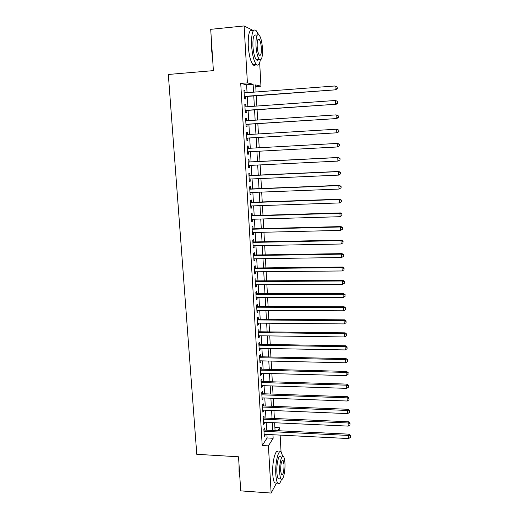 <?xml version="1.0" encoding="UTF-8"?>
<svg xmlns="http://www.w3.org/2000/svg" width="519" height="519" viewBox="0 0 519 519"><rect width="100%" height="100%" fill="white"/><g stroke="black" fill="none" stroke-linecap="round" stroke-linejoin="round"><path stroke-width="0.78" d="M257.333 32.548L258.027 32.898L258.112 34.429L256.101 30.537C252.844 28.298 251.339 33.307 251.585 45.568C252.279 54.755 253.817 61.008 256.204 64.33C258.073 66.205 259.455 64.758 260.337 59.996M259.669 62.767L260.953 86.173L255.672 84.889L256.075 91.98M255.77 86.576L260.953 86.173M274.895 427.539L279.728 427.766L279.897 430.809M280.13 435.11L281.058 451.958M264.807 430.076L264.684 427.974L263.866 429.181L264.288 436.414L265.105 435.175L265.06 434.351M264.1 418.029L263.976 415.914L263.152 417.081L263.581 424.347L264.405 423.16L264.353 422.271M263.393 405.916L263.269 403.788L262.439 404.904L262.874 412.216L263.697 411.074L263.639 410.127M262.679 393.739L262.556 391.598L261.725 392.669L262.153 400.019L262.984 398.923L262.925 397.911M261.965 381.484L261.842 379.337L260.999 380.356L261.433 387.751L262.27 386.7L262.205 385.623M261.245 369.165L261.115 366.998L260.272 367.971L260.707 375.412L261.55 374.407L261.485 373.271M260.519 356.774L260.395 354.594L259.539 355.515L259.98 363.002L260.83 362.048L260.759 360.841M259.792 344.311L259.662 342.118L258.806 342.994L259.247 350.513L260.103 349.611L260.025 348.34M259.059 331.771L258.929 329.571L258.066 330.395L258.514 337.96L259.37 337.11L259.292 335.767M258.319 319.166L258.19 316.953L257.32 317.719L257.768 325.335L258.631 324.531L258.553 323.123M257.58 306.482L257.45 304.257L256.574 304.977L257.022 312.633L257.891 311.88L257.807 310.407M256.834 293.728L256.704 291.49L255.822 292.152L256.276 299.859L257.152 299.158L257.061 297.614M256.081 280.896L255.951 278.645L255.063 279.261L255.523 287.007L256.399 286.358L256.308 284.743M255.329 267.992L255.192 265.728L254.304 266.286L254.764 274.077L255.646 273.487L255.549 271.8M254.57 255.011L254.433 252.734L253.538 253.24L253.999 261.076L254.887 260.538L254.79 258.78M253.804 241.958L253.668 239.661L252.766 240.115L253.233 247.998L254.128 247.511L254.025 245.682M253.032 228.821L252.902 226.511L251.994 226.907L252.455 234.841L253.363 234.413L253.253 232.506M252.26 215.606L252.124 213.29L251.215 213.627L251.683 221.607L252.591 221.23L252.474 219.258M251.488 202.319L251.345 199.984L250.43 200.263L250.898 208.294L251.819 207.976L251.696 205.92M250.703 188.948L250.567 186.6L249.639 186.827L250.113 194.897L251.034 194.638L250.911 192.51M249.918 175.5L249.775 173.132L248.848 173.301L249.321 181.423L250.249 181.222L250.119 179.016M249.126 161.967L248.984 159.593L248.05 159.696L248.53 167.871L249.464 167.728L249.328 165.444M248.329 148.356L248.186 145.962L247.245 146.008L247.725 154.234L248.666 154.149L248.53 151.788M247.524 134.603L247.388 132.254L246.434 132.241L246.921 140.513L247.868 140.487L247.725 138.093M246.713 120.758L246.577 118.462L245.623 118.39L246.11 126.707L247.063 126.746L246.921 124.333M245.902 106.83L245.766 104.585L244.806 104.449L245.292 112.824L246.259 112.921L246.116 110.495M247.057 92.667L246.603 84.785L240.732 83.423L262.212 445.523L267.103 437.952L266.902 434.442M266.656 430.167L266.202 422.356M265.955 418.113L265.494 410.205M265.248 405.994L264.787 397.976M264.541 393.804L264.074 385.682M263.834 381.543L263.354 373.323M263.114 369.21L262.633 360.887M262.393 356.812L261.907 348.379M261.673 344.344L261.174 335.793M260.94 331.797L260.441 323.142M260.207 319.179L259.701 310.414M259.474 306.489L258.955 297.614M258.734 293.728L258.209 284.736M257.988 280.889L257.456 271.781M257.236 267.973L256.704 258.754M256.483 254.985L255.938 245.649M255.724 241.912L255.173 232.46M254.959 228.769L254.407 219.2M254.193 215.547L253.629 205.855M253.421 202.248L252.85 192.432M252.643 188.871L252.065 178.932M251.864 175.409L251.28 165.347M251.079 161.87L250.482 151.678M250.288 148.246L249.691 137.976M249.483 134.479L248.886 124.21M248.679 120.629L248.088 110.359M247.874 106.687L247.278 96.424M245.078 92.817L244.949 90.624L243.982 90.429L244.475 98.85L245.442 99.012L245.299 96.566M276.497 483.053L271.139 493.05L240.738 490.87L238.519 456.778L196.779 454.313L168.325 74.47L213.387 70.623L210.701 29.324L244.112 25.95L253.382 30.576M271.139 493.05L268.414 445.86L273.163 438.263L272.962 434.747M262.212 445.523L268.414 445.86M240.732 83.423L247.407 82.884L244.112 25.95M253.564 92.168L253.116 84.273L247.407 82.884M272.722 430.459L272.28 422.635M272.04 418.385L271.586 410.458M271.353 406.234L270.892 398.203M270.659 394.018L270.198 385.883M269.964 381.731L269.497 373.492M269.264 369.372L268.79 361.029M268.557 356.949L268.076 348.489M267.849 344.447L267.363 335.884M267.136 331.875L266.649 323.201M266.422 319.23L265.923 310.44M265.702 306.508L265.196 297.614M264.975 293.715L264.469 284.704M264.249 280.844L263.73 271.722M263.516 267.901L262.99 258.663M262.776 254.881L262.244 245.526M262.037 241.783L261.498 232.311M261.291 228.607L260.746 219.012M260.538 215.359L259.987 205.641M259.785 202.021L259.228 192.186M259.026 188.611L258.462 178.653M258.261 175.117L257.69 165.036M257.489 161.545L256.911 151.334M256.717 147.889L256.133 137.593M255.938 134.09L255.354 123.788M255.147 120.2L254.563 109.905M254.355 106.226L253.772 95.937M277.886 430.712L279.728 427.766M256.282 95.749L256.86 106.051M257.067 109.73L257.645 120.038M257.846 123.632L258.423 133.941M258.624 137.444L259.202 147.753M259.396 151.198L259.967 161.422M260.162 164.912L260.726 175.007M260.927 178.542L261.485 188.514M261.686 192.088L262.238 201.936M262.445 205.556L262.99 215.281M263.191 218.94L263.73 228.548M263.937 232.253L264.469 241.737M264.684 245.474L265.209 254.842M265.417 258.624L265.936 267.875M266.15 271.697L266.662 280.831M266.883 284.691L267.389 293.709M267.603 297.614L268.102 306.515M268.323 310.453L268.816 319.25M269.043 323.22L269.53 331.901M269.757 335.916L270.237 344.486M270.464 348.534L270.937 357.001M271.165 361.081L271.632 369.437M271.865 373.557L272.326 381.802M272.559 385.961L273.02 394.103M273.254 398.294L273.701 406.332M273.941 410.555L274.382 418.489M274.622 422.745L275.064 430.575M246.603 84.785L253.116 84.273M267.103 437.952L273.163 438.263M243.995 90.702L244.949 90.624M244.819 104.656L245.766 104.585M245.63 118.527L246.577 118.462M246.441 132.313L247.388 132.254M247.245 146.014L248.186 145.962M247.725 154.201L248.666 154.149M248.523 167.773L249.464 167.728M249.315 181.261L250.249 181.222M250.1 194.677L251.034 194.638M250.885 208.009L251.819 207.976M251.663 221.263L252.591 221.23M252.435 234.432L253.363 234.413M253.201 247.531L254.128 247.511M253.966 260.551L254.887 260.538M254.725 273.494L255.646 273.487M255.484 286.365L256.399 286.358M256.23 299.158L257.152 299.158M256.983 311.88L257.891 311.88M257.722 324.524L258.631 324.531M258.462 337.097L259.37 337.11M259.195 349.598L260.103 349.611M259.922 362.028L260.83 362.048M260.648 374.381L261.55 374.407M261.368 386.674L262.27 386.7M262.089 398.89L262.984 398.923M262.802 411.035L263.697 411.074M263.509 423.115L264.405 423.16M264.216 435.13L265.105 435.175M244.345 96.638L335.709 89.813L244.332 96.398M337.078 88.444L335.118 89.605L334.982 85.972L337.253 87.082L337.078 88.444L337.253 87.082M244.125 92.888L334.982 85.972L337.026 86.991M335.709 89.813L337.311 88.528M212.498 56.921L211.493 49.37L211.531 42.156M211.661 44.063L212.349 54.683M252.831 30.861C249.522 28.629 247.998 33.638 248.244 45.88C248.945 55.053 250.508 61.3 252.922 64.609C254.018 65.809 254.991 65.731 255.841 64.362M258.313 59.471C257.709 60.457 257.015 60.515 256.243 59.653C254.518 57.246 253.415 52.743 252.915 46.133C252.74 37.323 253.823 33.722 256.172 35.324M262.484 48.65C262.017 42.071 260.921 37.53 259.189 35.033C256.873 33.424 255.802 37.031 255.984 45.847C256.47 52.464 257.567 56.973 259.266 59.387C261.595 60.95 262.666 57.369 262.484 48.65M257.171 46.36C257.482 50.615 258.19 53.528 259.286 55.092C260.785 56.104 261.479 53.794 261.355 48.163C261.051 43.92 260.35 41.001 259.234 39.399C257.742 38.367 257.054 40.69 257.171 46.36M257.126 60.249L257.236 59.568M239.856 477.305L239.032 471.849L239.058 465.102M239.207 467.334L239.778 476.105M282.673 456.253L281.246 452.166C278.645 448.156 275.012 462.533 275.816 474.398C276.095 478.842 276.744 481.755 277.756 483.137C279.027 484.487 280.26 483.202 281.46 479.284M278.268 451.997C275.628 447.994 271.937 462.351 272.754 474.204C273.033 478.641 273.695 481.548 274.72 482.93L276.569 483.053M279.598 478.849L278.281 478.758C277.548 477.759 277.088 475.664 276.887 472.459C276.309 463.967 278.911 453.587 280.792 456.461M284.931 462.98C284.736 459.763 284.276 457.641 283.543 456.623C281.687 453.742 279.125 464.135 279.689 472.64C279.89 475.845 280.351 477.947 281.071 478.946C283.004 481.788 285.489 471.246 284.931 462.98M280.643 470.882L281.538 474.95C283.16 475.112 283.99 471.687 284.023 464.661L283.127 460.567C281.512 460.353 280.688 463.791 280.643 470.882M245.163 110.56L336.267 104.228L245.15 110.385M337.635 102.918L335.683 104.085L335.546 100.472L337.811 101.536L337.635 102.918L337.811 101.536M244.949 106.895L335.546 100.472L337.577 101.471M336.267 104.228L337.863 102.976M245.974 124.398L336.818 118.546L245.967 124.288M338.187 117.3L336.241 118.468L336.104 114.881L338.362 115.899L338.187 117.3L338.362 115.899M245.766 120.817L336.104 114.881L338.135 115.867M336.818 118.546L338.414 117.333M246.785 138.145L337.369 132.78L246.778 138.106M338.738 131.592L336.799 132.767L336.662 129.199L338.907 130.178L338.738 131.592L338.907 130.178M246.577 134.655L336.662 129.199L338.68 130.172M337.369 132.78L338.959 131.599M339.504 145.781L339.452 144.366L339.504 145.781L337.35 146.974L247.582 151.84M339.283 145.8L337.35 146.974L337.214 143.432L337.785 143.393L247.381 148.408L337.214 143.432L339.225 144.386M339.452 144.366L337.785 143.393M340.049 159.871L339.99 158.464L340.049 159.871L337.901 161.098L248.387 165.49M339.822 159.917L337.901 161.098L337.765 157.575L338.33 157.471L248.186 162.012M248.186 162.084L337.765 157.575L339.77 158.509M339.99 158.464L338.33 157.471M340.587 173.871L340.529 172.477L340.587 173.871L338.446 175.124L249.185 179.061M340.367 173.943L338.446 175.124L338.31 171.627L338.868 171.465L248.977 175.539M248.984 175.675L338.31 171.627L340.308 172.548M340.529 172.477L338.868 171.465M341.119 187.794L341.067 186.405L341.119 187.794L338.985 189.072L249.976 192.549M340.899 187.884L338.985 189.072L338.849 185.594L339.407 185.367L249.769 188.987M249.775 189.182L338.849 185.594L340.847 186.496M341.067 186.405L339.407 185.367M341.651 201.625L341.599 200.243L341.651 201.625L339.523 202.929L250.761 205.952M341.431 201.742L339.523 202.929L339.394 199.471L339.945 199.186L250.554 202.352M250.567 202.611L339.394 199.471L341.379 200.36M341.599 200.243L339.945 199.186M251.352 215.956L339.926 213.27L340.062 216.702L251.546 219.284M251.332 215.638L340.477 212.92L339.926 213.27L341.911 214.139L341.963 215.515L341.911 214.139M342.125 213.997L340.477 212.92M340.062 216.702L341.963 215.515M252.13 229.223L340.458 226.978L340.594 230.391L252.325 232.531M252.104 228.847L341.002 226.569L340.458 226.978L342.436 227.835L342.488 229.203L342.436 227.835M342.65 227.672L341.002 226.569M340.594 230.391L342.488 229.203M252.902 242.418L340.989 240.608L341.119 244.001L253.097 245.701M252.876 241.977L341.528 240.141L340.989 240.608L342.955 241.445L343.007 242.801L342.955 241.445M343.169 241.257L341.528 240.141M341.119 244.001L343.007 242.801M253.674 255.53L341.515 254.148L341.645 257.521L253.862 258.793M253.642 255.03L342.053 253.622L341.515 254.148L343.474 254.978L343.526 256.321L343.474 254.978M343.688 254.764L342.053 253.622M341.645 257.521L343.526 256.321M254.44 268.563L342.04 267.609L342.17 270.963L254.628 271.807M254.407 268.005L342.572 267.026L342.04 267.609L343.993 268.42L344.045 269.763L343.993 268.42M344.201 268.187L342.572 267.026M342.17 270.963L344.045 269.763M255.199 281.519L342.559 280.993L342.689 284.321L255.387 284.749M255.16 280.902L343.085 280.351L342.559 280.993L344.506 281.785L344.558 283.121L344.506 281.785M344.713 281.532L343.085 280.351M342.689 284.321L344.558 283.121M255.951 294.403L343.078 294.292L343.202 297.601L256.139 297.614M255.912 293.728L343.597 293.592L343.078 294.292L345.018 295.071L345.07 296.394L345.018 295.071M345.226 294.792L343.597 293.592M343.202 297.601L345.07 296.394M256.704 307.209L343.591 307.508L343.714 310.803L256.892 310.401M256.665 306.482L344.11 306.755L343.591 307.508L345.524 308.273L345.576 309.59L345.524 308.273M345.732 307.975L344.11 306.755M343.714 310.803L345.576 309.59M257.456 319.944L344.097 320.651L344.227 323.921L257.638 323.116M257.405 319.159L344.616 319.84L344.097 320.651L346.03 321.404L346.082 322.708L346.03 321.404M346.231 321.079L344.616 319.84M344.227 323.921L346.082 322.708M258.196 332.601L344.61 333.711L344.733 336.961L258.384 335.754M258.144 331.764L345.122 332.848L344.61 333.711L346.53 334.45L346.582 335.748L346.53 334.45M346.731 334.1L345.122 332.848M344.733 336.961L346.582 335.748M258.936 345.187L345.109 346.692L345.239 349.929L259.117 348.327M258.884 344.292L345.622 345.777L345.109 346.692L347.029 347.419L347.081 348.71L347.029 347.419M347.23 347.049L345.622 345.777M345.239 349.929L347.081 348.71M259.669 357.701L345.615 359.596L345.738 362.813L259.85 360.822M259.617 356.754L346.121 358.629L345.615 359.596L347.522 360.309L347.574 361.594L347.522 360.309M347.724 359.92L346.121 358.629M345.738 362.813L347.574 361.594M260.402 370.144L346.115 372.428L346.238 375.626L260.583 373.245M260.343 369.139L346.614 371.409L346.115 372.428L348.015 373.122L348.067 374.4L348.015 373.122M348.217 372.713L346.614 371.409M346.238 375.626L348.067 374.4M261.128 382.516L346.608 385.182L346.731 388.355L261.31 385.598M261.063 381.459L347.107 384.112L346.608 385.182L348.509 385.864L348.554 387.135L348.509 385.864M348.703 385.435L347.107 384.112M346.731 388.355L348.554 387.135M261.848 394.816L347.101 397.859L347.224 401.018L262.03 397.878M261.784 393.707L347.594 396.737L347.101 397.859L348.995 398.527L349.04 399.792L348.995 398.527M349.19 398.079L347.594 396.737M347.224 401.018L349.04 399.792M262.569 407.045L347.587 410.464L347.711 413.604L262.744 410.088M262.497 405.884L348.08 409.29L347.587 410.464L349.475 411.119L349.527 412.378L349.475 411.119M349.67 410.646L348.08 409.29M347.711 413.604L349.527 412.378M263.282 419.203L348.08 422.991L348.197 426.112L263.457 422.232M263.211 417.99L348.567 421.772L348.08 422.991L349.955 423.634L350.007 424.886L349.955 423.634M350.15 423.147L348.567 421.772M348.197 426.112L350.007 424.886M263.989 431.295L348.56 435.447L348.684 438.555L264.165 434.306M263.918 430.03L349.047 434.176L348.56 435.447L350.435 436.077L350.481 437.322L350.435 436.077M350.63 435.571L349.047 434.176M348.684 438.555L350.481 437.322M257.917 39.528L259.234 39.399M256.243 59.653L259.266 59.387M256.204 64.33L252.922 64.609M282.291 460.515L283.127 460.567M278.281 478.758L281.071 478.946M277.756 483.137L274.72 482.93"/></g></svg>
